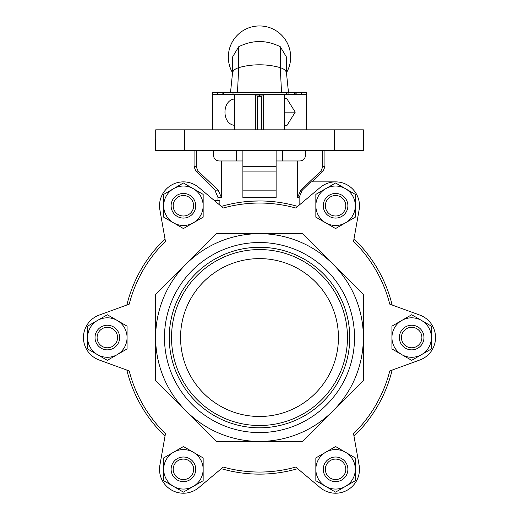 <?xml version="1.0" encoding="UTF-8"?>
<svg xmlns="http://www.w3.org/2000/svg" width="519" height="519" viewBox="0 0 519 519"><rect width="100%" height="100%" fill="white"/><g stroke="black" fill="none" stroke-linecap="round" stroke-linejoin="round"><path stroke-width="0.78" d="M255.348 95.957L258.462 95.957L258.462 96.995L260.538 96.995L260.538 95.957L263.652 95.957M257.268 95.957L257.268 129.815M261.732 95.957L261.732 129.815M359.109 209.916L353.556 241.393A134.505 134.505 0 0 1 389.795 304.166L419.832 315.098A23.887 23.887 0 0 1 419.832 359.991L389.795 370.929A134.505 134.505 0 0 1 353.556 433.696L359.109 465.173A23.887 23.887 0 0 1 320.223 487.62L295.739 467.074A134.505 134.505 0 0 1 223.261 467.074L198.777 487.62A23.887 23.887 0 0 1 159.891 465.173L165.444 433.696A134.505 134.505 0 0 1 129.205 370.929L99.168 359.991A23.887 23.887 0 0 1 99.168 315.098L129.205 304.166A134.505 134.505 0 0 1 165.444 241.393L159.891 209.916A23.887 23.887 0 0 1 198.777 187.469L223.261 208.015A134.505 134.505 0 0 1 295.739 208.015L320.223 187.469A23.887 23.887 0 0 1 359.109 209.916L353.99 238.928A136.581 136.581 0 0 1 392.156 305.023L419.832 315.098M359.109 465.173L353.99 436.168A136.581 136.581 0 0 0 392.156 370.066L419.832 359.991M198.777 487.62L221.341 468.689A136.581 136.581 0 0 0 297.659 468.689L320.223 487.62M99.168 359.991L126.844 370.066A136.581 136.581 0 0 0 165.01 436.168L159.891 465.173M159.891 209.916L165.01 238.928A136.581 136.581 0 0 0 126.844 305.023L99.168 315.098M297.659 206.4A136.581 136.581 0 0 0 221.341 206.4M299.132 197.473L297.575 197.473L300.877 190.129L302.311 190.129L310.849 181.877L302.311 190.129L299.132 197.473L299.132 205.167M297.575 197.473L297.575 160.974L276.121 160.974M276.121 197.473L276.121 166.703L242.879 166.703L242.879 197.473L242.879 171.108L276.121 171.108L276.121 197.473L242.879 197.473M194.067 150.588L194.067 166.703L196.208 166.703L196.208 150.588L196.208 166.703L198.102 171.108L218.123 190.129L221.425 197.473L221.425 160.974L242.879 160.974M198.777 187.469L214.237 200.444L219.868 200.444L219.868 205.167M275.057 201.852L267.447 201.197M259.506 200.963L251.605 201.19M155.719 139.163L155.719 129.815L155.719 139.163L155.719 129.815L363.365 129.815L363.365 150.588L334.281 150.588L334.281 129.815M312.341 181.877L323.11 171.108L320.898 171.108L322.792 166.703L320.898 171.108L300.877 190.129M213.601 150.588L213.601 155.784C214.01 159.015 215.865 160.747 219.167 160.974L221.425 160.974M242.879 150.588L242.879 166.703M305.399 150.588L305.399 155.784C304.984 159.022 303.128 160.747 299.833 160.974L297.575 160.974M322.792 150.588L322.792 166.703L324.933 166.703L323.11 171.108M276.121 150.588L276.121 166.703M155.635 139.163L155.635 150.588L334.281 150.588M310.849 181.877L335.579 181.877M302.525 233.68L363.365 294.526L363.365 380.57L302.525 441.41L216.475 441.41L155.635 380.57L155.635 294.526L216.475 233.68L302.525 233.68M332.945 410.99A103.865 103.865 0 0 0 259.5 233.68A103.865 103.865 0 0 0 186.055 410.99A103.865 103.865 0 0 0 332.945 410.99M259.5 432.574A95.029 95.029 0 0 1 177.206 290.03A95.029 95.029 0 0 1 341.794 290.03A95.029 95.029 0 0 1 259.5 432.574M259.5 258.611A78.94 78.94 0 0 1 338.44 337.545A78.94 78.94 0 0 1 259.5 416.485A78.94 78.94 0 0 1 180.56 337.545A78.94 78.94 0 0 1 259.5 258.611M259.5 427.805A90.261 90.261 0 0 1 181.332 292.418A90.261 90.261 0 0 1 337.668 292.418A90.261 90.261 0 0 1 259.5 427.805M259.5 425.515A87.971 87.971 0 0 1 183.311 293.559A87.971 87.971 0 0 1 335.689 293.559A87.971 87.971 0 0 1 259.5 425.515M282.239 150.588L282.239 160.974M236.761 150.588L236.761 160.974M355.314 217.163L335.579 228.555L315.844 217.163L315.844 194.378L335.579 182.98L345.446 188.676L355.314 194.378L355.314 217.163M431.399 348.937L411.664 360.335L391.929 348.937L391.929 326.153L411.664 314.761L421.532 320.457L431.399 326.153L431.399 348.937M355.314 480.717L335.579 492.109L315.844 480.717L315.844 457.927L335.579 446.535L355.314 457.927L355.314 480.717M203.156 457.927L203.156 480.717L183.421 492.109L163.686 480.717L163.686 457.927L183.421 446.535L203.156 457.927M127.071 348.937L107.336 360.335L97.468 354.639L87.601 348.937L87.601 326.153L107.336 314.761L117.203 320.457L127.071 326.153L127.071 348.937M203.156 194.378L203.156 217.163L183.421 228.555L163.686 217.163L163.686 194.378L173.554 188.676L183.421 182.98L203.156 194.378M345.816 205.771A10.231 10.231 0 0 0 335.579 195.533A10.231 10.231 0 0 0 325.348 205.771A10.231 10.231 0 0 0 335.579 216.001A10.231 10.231 0 0 0 345.816 205.771M323.272 205.771A12.313 12.313 0 0 1 341.736 195.105A12.313 12.313 0 0 1 341.736 216.429A12.313 12.313 0 0 1 323.272 205.771M325.711 222.859A19.735 19.735 0 0 1 325.711 188.676A19.735 19.735 0 0 1 355.314 205.771A19.735 19.735 0 0 1 325.711 222.859M421.895 337.545A10.231 10.231 0 0 0 411.664 327.314A10.231 10.231 0 0 0 401.427 337.545A10.231 10.231 0 0 0 411.664 347.782A10.231 10.231 0 0 0 421.895 337.545M399.351 337.545A12.313 12.313 0 0 1 417.821 326.886A12.313 12.313 0 0 1 417.821 348.21A12.313 12.313 0 0 1 399.351 337.545M401.797 354.639A19.735 19.735 0 0 1 401.797 320.457A19.735 19.735 0 0 1 431.399 337.545A19.735 19.735 0 0 1 401.797 354.639M345.816 469.325A10.231 10.231 0 0 0 335.579 459.088A10.231 10.231 0 0 0 325.348 469.325A10.231 10.231 0 0 0 335.579 479.556A10.231 10.231 0 0 0 345.816 469.325M323.272 469.325A12.313 12.313 0 0 1 341.736 458.66A12.313 12.313 0 0 1 341.736 479.984A12.313 12.313 0 0 1 323.272 469.325M325.711 486.413A19.735 19.735 0 0 1 325.711 452.231A19.735 19.735 0 0 1 355.314 469.325A19.735 19.735 0 0 1 325.711 486.413M193.652 469.325A10.231 10.231 0 0 0 183.421 459.088A10.231 10.231 0 0 0 173.184 469.325A10.231 10.231 0 0 0 183.421 479.556A10.231 10.231 0 0 0 193.652 469.325M171.108 469.325A12.313 12.313 0 0 1 189.571 458.66A12.313 12.313 0 0 1 189.571 479.984A12.313 12.313 0 0 1 171.108 469.325M193.289 486.413A19.735 19.735 0 0 1 163.686 469.325A19.735 19.735 0 0 1 193.289 452.231A19.735 19.735 0 0 1 193.289 486.413M117.573 337.545A10.231 10.231 0 0 0 107.336 327.314A10.231 10.231 0 0 0 97.105 337.545A10.231 10.231 0 0 0 107.336 347.782A10.231 10.231 0 0 0 117.573 337.545M95.029 337.545A12.313 12.313 0 0 1 113.492 326.886A12.313 12.313 0 0 1 113.492 348.21A12.313 12.313 0 0 1 95.029 337.545M97.468 354.639A19.735 19.735 0 0 1 97.468 320.457A19.735 19.735 0 0 1 127.071 337.545A19.735 19.735 0 0 1 97.468 354.639M193.652 205.771A10.231 10.231 0 0 0 183.421 195.533A10.231 10.231 0 0 0 173.184 205.771A10.231 10.231 0 0 0 183.421 216.001A10.231 10.231 0 0 0 193.652 205.771M171.108 205.771A12.313 12.313 0 0 1 189.571 195.105A12.313 12.313 0 0 1 189.571 216.429A12.313 12.313 0 0 1 171.108 205.771M173.554 222.859A19.735 19.735 0 0 1 173.554 188.676A19.735 19.735 0 0 1 203.156 205.771A19.735 19.735 0 0 1 173.554 222.859M255.348 94.503L212.758 94.503L212.758 92.421L306.242 92.421L306.242 94.503L255.348 94.503L255.348 129.815M284.425 125.663L286.832 125.663L295.24 112.156L286.832 98.655L284.425 98.655M234.575 125.326C221.821 124.19 221.73 100.206 234.575 98.986M234.575 94.503L234.575 129.815M263.652 94.503L263.652 129.815M284.425 94.503L284.425 129.815M259.5 94.503L259.5 96.995M286.501 73.4A11.768 6.494 180 0 0 286.482 73.03A11.768 6.494 180 0 0 280.279 67.671A44.121 24.348 180 0 0 259.5 64.797A44.121 24.348 180 0 0 238.721 67.671A11.768 6.494 180 0 0 232.518 73.03L230.52 92.421M286.494 73.153A11.768 6.494 180 0 0 280.273 67.665A44.134 24.361 180 0 0 259.5 64.797A44.134 24.361 180 0 0 238.727 67.665A11.768 6.494 180 0 0 232.506 73.153M286.507 73.4L286.507 57.109L280.273 46.723C266.422 39.827 252.578 39.827 238.727 46.723L232.493 57.109L232.493 73.4M295.24 112.156L284.425 112.156M217.435 92.421L217.435 94.503M301.565 92.421L301.565 94.503M296.894 92.421L296.894 94.503M222.106 92.421L222.106 94.503M223.67 92.421L223.67 94.503M233.012 92.421L233.012 94.503M286.507 92.421L286.507 94.503M221.425 197.473L217.954 197.473L217.954 200.444M184.719 150.588L184.719 129.815M276.121 190.129L242.879 190.129M218.123 190.129L214.911 190.129L195.89 171.108L198.102 171.108M281.538 92.421L280.279 67.671M237.462 92.421L238.721 67.671M238.727 46.723L238.727 67.665M280.273 46.723L280.273 67.665M288.064 92.421L288.064 94.503M294.604 92.421L294.604 94.503M324.933 150.588L324.933 166.703M214.911 190.129L217.954 197.473M194.067 166.703L195.89 171.108M236.651 150.588L236.651 160.974M282.349 150.588L282.349 160.974M212.758 94.503L212.758 129.815M306.242 94.503L306.242 129.815M286.482 73.03L288.48 92.421M286.507 72.654A31.159 31.159 0 0 0 259.5 25.95A31.159 31.159 0 0 0 232.493 72.654M295.142 92.421L295.142 94.503"/></g></svg>
